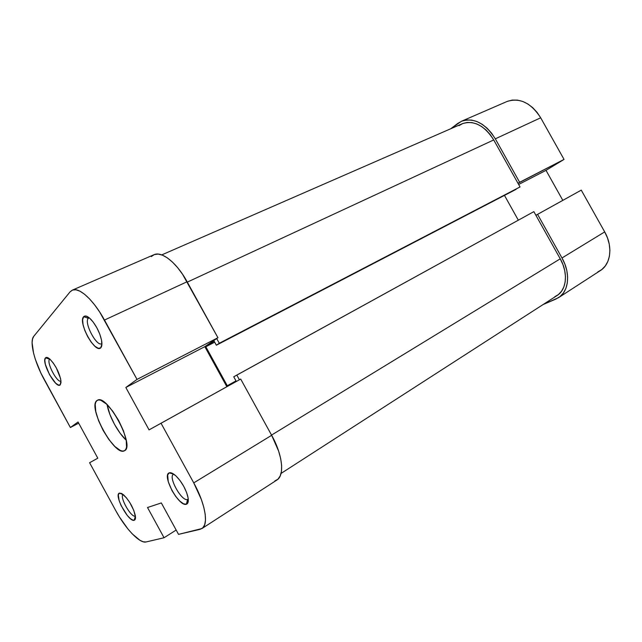 <?xml version="1.0" encoding="UTF-8"?>
<svg xmlns="http://www.w3.org/2000/svg" width="642" height="642" viewBox="0 0 642 642"><rect width="100%" height="100%" fill="white"/><g stroke="black" fill="none" stroke-linecap="round" stroke-linejoin="round"><path stroke-width="0.96" d="M49.611 359.175C46.128 362.032 56.889 382.841 60.998 381.204C56.889 382.841 46.128 362.032 49.611 359.175L45.502 357.851L49.755 359.038M60.244 384.839C56.111 389.477 40.984 361.791 45.502 357.851L44.804 360.226L45.325 364.263L49.514 374.679L55.645 383.162L58.35 385.031L60.244 384.839L61.022 382.568L60.565 378.555L56.319 367.914L53.198 362.947L50.036 359.295L47.331 357.514L45.502 357.851C46.449 356.92 47.981 357.417 50.092 359.351C55.734 365.523 59.353 372.657 60.95 380.746L60.244 384.839M88.331 318.296C83.524 322.485 97.167 347.82 101.926 343.534L101.645 343.703C96.541 346.897 83.653 322.324 88.331 318.296L89.198 317.79L88.331 318.296L83.661 316.691L88.331 318.296M100.722 347.844C95.144 353.919 77.706 322.051 83.661 316.691L82.625 319.684L83.043 324.531L84.832 330.502L87.713 336.705L91.268 342.25L94.976 346.311L98.298 348.285L100.722 347.844L101.869 345.003L101.532 340.172L99.759 334.073L96.798 327.677L93.13 321.987L89.334 317.902L86.012 316.057L83.661 316.691C85.298 315.166 87.818 316.169 91.228 319.708C96.517 325.911 99.991 332.941 101.653 340.806C102.206 344.345 101.893 346.688 100.722 347.844L101.926 343.919L100.722 347.844M173.733 474.181C167.458 476.003 181.686 501.988 187.584 499.468L186.397 504.251C179.11 507.252 161.543 475.168 169.207 472.873L173.789 474.157L169.207 472.873L167.666 474.952L168.252 481.677L171.992 490.616L175.675 496.386L179.688 500.993L183.451 503.761L186.397 504.251L188.058 502.333L188.162 498.28L186.661 492.687L183.789 486.427L179.985 480.505L175.868 475.85L172.088 473.178L169.207 472.873C170.852 472.287 173.107 473.314 175.98 475.955C181.598 481.669 185.522 488.434 187.761 496.234C188.796 500.832 188.339 503.505 186.397 504.251L187.584 499.468C181.863 501.956 167.835 476.902 173.476 474.302L173.733 474.181M123.047 494.412C119.308 496.996 131.225 517.998 135.358 516.088L134.234 520.253C128.817 522.596 113.602 494.733 119.396 493.104L122.373 493.923L119.396 493.104L118.313 494.797L119.107 500.503L121.113 505.583L127.26 515.422L130.503 518.744L133.207 520.269L134.972 519.723L135.494 517.171L133.809 510.47L129.732 502.437L126.354 497.735L121.619 493.465L119.396 493.104L123.425 494.717C129.299 500.519 133.263 507.469 135.318 515.59C135.751 518.287 135.39 519.843 134.234 520.253L135.358 516.088C131.225 517.998 119.308 496.996 123.047 494.412M188.25 499.051L187.584 499.468L188.25 499.051M126.209 440.219L120.166 433.278L114.485 424.322L109.967 414.644L107.086 404.62C108.835 415.711 117.943 432.652 126.225 440.235M96.99 400.528L97.415 400.263C107.013 393.394 135.55 446.495 124.516 450.708L124.46 450.74C114.774 457.12 87.111 406.522 96.99 400.528L95.81 402.085L95.217 404.524L95.786 411.602L98.571 420.679L103.137 430.429L108.835 439.465L114.862 446.495L120.351 450.475L122.622 451.093L124.58 450.676L125.784 449.408L126.538 447.145L126.209 440.147L123.449 430.79L118.69 420.558L112.687 411.121L106.428 404.003L100.914 400.311L98.716 399.918L96.99 400.528M176.165 530.043L164.047 537.747L146.087 541.952L143.367 541.824L140.052 540.371L132.196 533.823L127.951 529L119.581 517.187L115.745 510.607L89.599 462.73L97.809 458.195L78.035 421.995L70.379 427.516L40.879 373.058L35.406 359.528L33.577 353.236L32.1 342.74L32.533 338.944L33.745 336.344L70.058 291.869L33.745 336.344C29.235 341.424 34.427 361.944 44.33 379.823L70.379 427.516L78.035 421.995L97.809 458.195L89.599 462.73L97.801 458.179L89.599 462.73L115.745 510.607C125.503 528.727 139.731 543.734 146.087 541.952L164.047 537.747L147.516 507.517L164.047 537.747L176.165 530.043M78.677 423.166L70.379 427.516L78.677 423.166M274.784 481.002L277.946 479.189L280.217 475.915L281.461 471.276L281.629 465.45L280.682 458.645L278.644 451.141L271.662 435.3L193.748 482.888L161.046 423.247L240.694 379.061L271.662 435.3L240.694 379.061L226.859 386.717L204.822 346.664L217.935 337.716L182.545 274.254L177.601 267.61L172.473 262.088L167.377 257.899L162.538 255.203L158.149 254.088L154.361 254.561L151.319 256.567M72.281 290.16L153.928 254.73C161.768 250.845 176.823 262.738 187.103 281.734L104.477 320.045L187.103 281.734L217.935 337.716L137.019 379.406L104.477 320.045C93.588 299.91 78.982 286.733 72.257 290.176L70.058 291.869L72.626 290.023L76.005 289.807L80.065 291.243L84.656 294.325L89.599 298.955L94.695 304.95L99.727 312.084L137.019 379.406L125.832 387.479L149.056 429.875L161.046 423.247L193.748 482.888L201.363 499.532L203.803 507.3L205.191 514.258L205.488 520.132L204.702 524.691L202.88 527.78L200.127 529.321L178.532 534.369L161.327 502.935L147.516 507.517L161.327 502.935L178.532 534.369L201.933 528.559C208.851 524.731 205.384 503.801 193.748 482.888L271.662 435.3C282.705 454.993 284.775 475.529 276.838 480.064L201.989 528.518M188.258 499.075L187.584 499.468L188.258 499.075M240.694 379.061L149.056 429.875L240.694 379.061M226.859 386.717L149.056 429.875L125.832 387.479L204.822 346.664L226.859 386.717M204.822 346.664L125.832 387.479L137.019 379.406L217.935 337.716L204.822 346.664M281.06 473.427L557.023 295.569C566.645 289.775 568.363 272.89 560.249 258.814L533.855 211.643L233.744 376.798L235.999 380.899L227.276 385.738L205.833 346.76L214.115 341.127L216.362 345.219L219.299 343.261L216.707 338.559L219.299 343.261L520.036 186.95L493.73 139.94L187.312 282.111L493.73 139.94C484.389 125.407 473.9 120.006 462.264 123.721L161.744 254.898M554.664 296.829L558.484 294.509L561.598 291.171L563.861 286.926L565.169 281.942L565.466 276.413L564.719 270.547L562.954 264.6L560.249 258.814L271.542 435.083L560.249 258.814L533.855 211.643L236.81 375.064L239.402 379.783L236.81 375.064L233.744 376.798L235.999 380.899L227.276 385.738L205.833 346.76L214.115 341.127L216.362 345.219L520.036 186.95L493.73 139.94L490.239 134.643L486.138 130.101L481.596 126.498L476.797 123.962L471.95 122.598L467.248 122.437L462.874 123.473L458.982 125.647M518.327 220.182L504.468 195.385L518.327 220.182M516.104 189.334L216.362 345.219L516.104 189.334M214.693 342.178L205.833 346.76L214.693 342.178M597.654 272.048L601.859 269.504L605.318 265.9L607.878 261.382L609.435 256.102L609.9 250.268L609.242 244.12L607.484 237.909L604.692 231.898L581.267 190.136L535.901 215.303L537.587 214.364L561.991 257.98C570.754 273.179 568.9 291.396 558.548 297.655L543.084 304.557L555.908 299.06L560.049 296.564L563.419 292.969L565.875 288.394L567.303 283.01L567.632 277.023L566.83 270.683L564.928 264.239L561.991 257.98L604.692 231.898L581.267 190.136L562.817 200.352L546.005 170.347L564.037 159.417L540.684 117.791L495.319 138.833L519.635 182.288L564.037 159.417L540.684 117.791L537.033 112.326L532.699 107.655L527.852 103.98L522.708 101.436L517.476 100.12L512.364 100.072L507.581 101.267M461.413 121.29L507.003 101.5C519.723 97.375 530.95 102.8 540.684 117.791L495.319 138.833C485.232 123.152 473.916 117.309 461.373 121.306L450.724 128.761L457.746 123.433L461.935 121.073L466.662 119.942L471.75 120.102L476.99 121.563L482.182 124.299L487.101 128.191L491.539 133.103L495.319 138.833L519.635 182.288L517.99 183.299L564.037 159.417L546.005 170.347L518.656 184.479L546.005 170.347L562.817 200.352L535.893 215.287L581.267 190.136L537.587 214.364L561.991 257.98L604.692 231.898C613.11 246.44 610.847 264.215 600.326 270.603L558.636 297.599"/></g></svg>
